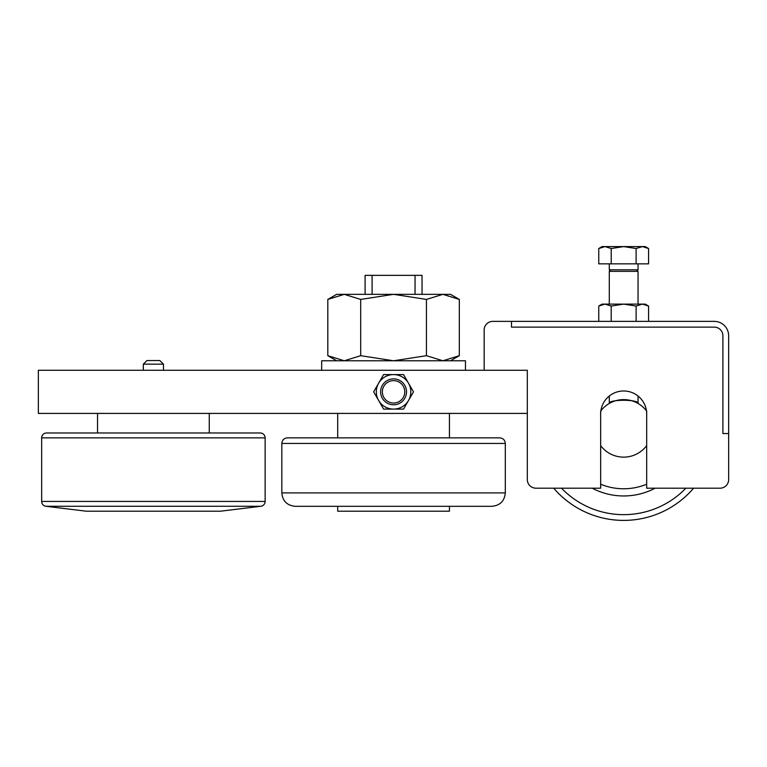 <?xml version="1.0" encoding="UTF-8"?>
<svg xmlns="http://www.w3.org/2000/svg" width="767" height="767" viewBox="0 0 767 767"><rect width="100%" height="100%" fill="white"/><g stroke="black" fill="none" stroke-linecap="round" stroke-linejoin="round"><path stroke-width="1.15" d="M146.928 360.557L159.872 360.557M163.467 370.269L163.467 364.152L143.333 364.152L143.333 370.269M209.266 413.413L209.266 432.971M97.534 432.971L97.534 413.413M41.658 437.861A4.89 4.89 0 0 1 46.547 432.971L260.253 432.971A4.89 4.89 0 0 1 265.142 437.861L41.658 437.861L41.658 501.426L265.142 501.426A4.89 4.89 0 0 1 260.847 506.278L45.953 506.278A4.89 4.89 0 0 1 41.658 501.426M260.847 506.278L220.445 511.206L86.355 511.206L45.953 506.278M413.49 391.841L403.528 374.584L393.567 374.584A17.258 17.258 0 0 0 378.62 400.47A17.258 17.258 0 0 0 393.567 409.099L403.528 409.099L408.514 400.47A17.258 17.258 0 0 0 393.567 374.584L383.605 374.584L373.644 391.841L383.605 409.099L393.567 409.099A17.258 17.258 0 0 0 408.514 400.47L413.49 391.841M648.575 306.043L645.239 304.115L642.353 304.115L648.575 306.043L648.575 321.373M602.095 304.115L598.759 306.043L604.981 304.115L623.667 304.115L636.121 306.043L642.353 304.115L623.667 304.115L611.213 306.043L604.981 304.115L602.095 304.115M484.169 330.002L484.169 370.269L484.169 330.002A8.629 8.629 0 0 1 492.798 321.373L714.269 321.373A14.381 14.381 0 0 1 728.65 335.754L728.65 433.547L722.898 433.547L722.898 335.754A8.629 8.629 0 0 0 714.269 327.125L511.493 327.125L511.493 321.373M598.759 321.373L598.759 306.043M611.213 321.373L611.213 306.043M636.121 321.373L636.121 306.043M527.312 479.567L527.312 370.269L38.35 370.269L38.35 413.413L527.312 413.413L527.312 479.567A8.629 8.629 0 0 0 535.941 488.195L553.726 488.195A92.04 92.04 0 0 0 693.608 488.195M728.65 479.567L728.65 433.547L728.65 479.567A8.629 8.629 0 0 1 720.021 488.195L646.677 488.195L646.677 413.988A23.01 23.01 0 0 0 623.667 390.978A23.01 23.01 0 0 0 600.657 413.988L600.657 488.195L535.941 488.195M449.433 506.316L449.433 511.206L337.691 511.206L337.691 506.316M372.091 294.336L372.091 275.353L422.042 275.353L422.042 294.336M415.043 275.353L415.043 294.336M505.309 443.451L505.309 492.903L281.825 492.903L281.825 443.451C282.16 440.057 284.02 438.197 287.414 437.861L499.72 437.861C503.114 438.197 504.974 440.057 505.309 443.451L281.825 443.451M505.309 492.903C504.513 501.052 500.046 505.52 491.896 506.316L295.237 506.316C287.088 505.52 282.62 501.052 281.825 492.903M365.092 294.336L365.092 275.353L372.091 275.353M459.328 299.427L450.517 294.336L442.885 294.336L459.328 299.427L459.328 355.687L442.885 360.778L426.442 355.687L393.567 360.778L360.691 355.687L344.249 360.778L327.806 355.687L336.617 360.778M336.617 294.336L327.806 299.427L344.249 294.336L393.567 294.336L426.442 299.427L442.885 294.336L393.567 294.336L360.691 299.427L344.249 294.336L336.617 294.336M450.517 360.778L459.328 355.687M449.433 413.413L449.433 437.861M337.691 437.861L337.691 413.413M380.605 391.841A12.953 12.953 0 0 0 393.567 404.794A12.953 12.953 0 0 0 406.52 391.841A12.953 12.953 0 0 0 393.567 378.888A12.953 12.953 0 0 0 380.605 391.841M382.359 391.841A11.208 11.208 0 0 0 393.567 403.049A11.208 11.208 0 0 0 404.775 391.841A11.208 11.208 0 0 0 393.567 380.633A11.208 11.208 0 0 0 382.359 391.841M321.661 370.269L321.661 360.778L465.473 360.778L465.473 370.269M360.691 355.687L360.691 299.427M327.806 355.687L327.806 299.427M426.442 355.687L426.442 299.427M600.657 484.217A60.401 60.401 0 0 0 646.677 484.217M598.759 248.518L602.095 246.59L604.981 246.59L611.213 248.518L623.667 246.59L636.121 248.518L642.353 246.59L648.575 248.518L645.239 246.59L604.981 246.59L598.759 248.518L598.759 263.848L611.213 263.848L611.213 248.518M609.286 263.848L609.286 269.802L610.839 271.355M636.495 271.355L638.048 269.802L638.048 263.848M638.048 304.115L638.048 271.355L609.286 271.355L609.286 304.115M609.286 396.031L609.286 403.461C608.346 399.214 638.988 399.214 638.048 403.461L638.048 396.031M638.048 403.461C638.988 399.214 608.346 399.214 609.286 403.461M638.048 269.802L609.286 269.802M611.213 263.848L648.575 263.848L648.575 248.518M636.121 263.848L636.121 248.518M646.677 411.112A28.762 28.762 0 0 0 600.657 411.112L600.657 445.627A28.762 28.762 0 0 0 646.677 445.627L646.677 411.112M553.726 488.195A92.04 92.04 0 0 0 623.667 520.409A92.04 92.04 0 0 1 553.726 488.195M655.123 488.195A67.592 67.592 0 0 1 592.21 488.195M561.482 488.195A86.287 86.287 0 0 0 685.851 488.195M159.872 360.567L163.467 364.162M265.142 501.426L265.142 437.861M146.928 360.567L143.333 364.162"/></g></svg>
